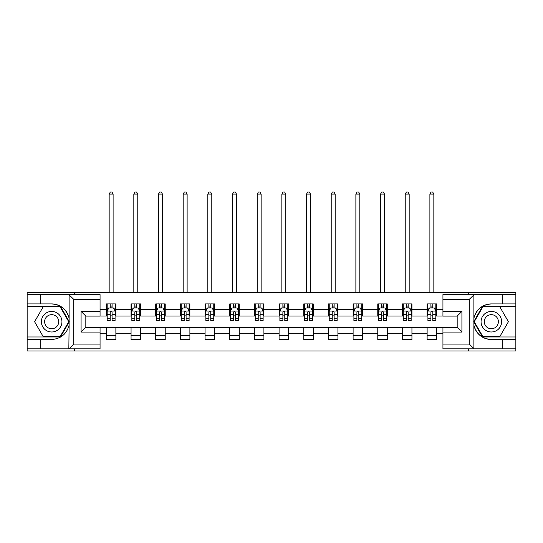 <?xml version="1.0" encoding="UTF-8"?>
<svg xmlns="http://www.w3.org/2000/svg" width="543" height="543" viewBox="0 0 543 543"><rect width="100%" height="100%" fill="white"/><g stroke="black" fill="none" stroke-linecap="round" stroke-linejoin="round"><path stroke-width="0.81" d="M100.061 299.336L73.726 299.336L68.839 294.591L100.061 294.591L100.061 316.101L85.828 316.101L85.828 327.327L100.061 327.327L100.061 348.837L68.839 348.837L69.117 325.155C66.667 334.04 60.85 338.818 51.666 339.504L27.15 339.504L27.15 350.975L515.85 350.975L515.85 306.456L482.523 306.456L473.713 321.714L482.523 336.979L515.85 336.979M491.334 303.924C482.15 304.609 476.333 309.395 473.883 318.273A17.79 17.79 0 0 1 491.334 303.924L515.85 303.924L515.85 292.453L468.718 292.453L468.718 294.591M468.718 292.453L27.15 292.453L27.15 336.979L60.477 336.979L69.287 321.714L60.477 306.456L27.15 306.456M468.718 348.837L468.718 350.975M74.282 350.975L74.282 348.837M74.282 294.591L74.282 292.453M442.939 316.019L436.613 316.019L436.613 303.924L427.124 303.924L427.124 309.693L411.94 309.693L411.94 303.924L402.451 303.924L402.451 309.693L387.268 309.693L387.268 303.924L377.779 303.924L377.779 309.693L362.595 309.693L362.595 303.924L353.106 303.924L353.106 309.693L337.922 309.693L337.922 303.924L328.434 303.924L328.434 309.693L313.25 309.693L313.25 303.924L303.761 303.924L303.761 309.693L288.584 309.693L288.584 303.924L279.088 303.924L279.088 309.693L263.912 309.693L263.912 303.924L254.416 303.924L254.416 309.693L239.239 309.693L239.239 303.924L229.75 303.924L229.75 309.693L214.566 309.693L214.566 303.924L205.078 303.924L205.078 309.693L189.894 309.693L189.894 303.924L180.405 303.924L180.405 309.693L165.221 309.693L165.221 303.924L155.732 303.924L155.732 309.693L140.549 309.693L140.549 303.924L131.06 303.924L131.06 309.693L115.876 309.693L115.876 303.924L106.387 303.924L106.387 309.693L100.061 309.693M436.613 309.693L442.939 309.693M442.939 333.735L436.613 333.735L436.613 339.504L427.124 339.504L427.124 333.735L411.94 333.735L411.94 339.504L402.451 339.504L402.451 333.735L387.268 333.735L387.268 339.504L377.779 339.504L377.779 333.735L362.595 333.735L362.595 339.504L353.106 339.504L353.106 333.735L337.922 333.735L337.922 339.504L328.434 339.504L328.434 333.735L313.25 333.735L313.25 339.504L303.761 339.504L303.761 333.735L288.584 333.735L288.584 339.504L279.088 339.504L279.088 333.735L263.912 333.735L263.912 339.504L254.416 339.504L254.416 333.735L239.239 333.735L239.239 339.504L229.75 339.504L229.75 333.735L214.566 333.735L214.566 339.504L205.078 339.504L205.078 333.735L189.894 333.735L189.894 339.504L180.405 339.504L180.405 333.735L165.221 333.735L165.221 339.504L155.732 339.504L155.732 333.735L140.549 333.735L140.549 339.504L131.06 339.504L131.06 333.735L115.876 333.735L115.876 339.504L106.387 339.504L106.387 333.735L100.061 333.735M427.124 309.693L427.124 316.019L411.94 316.019L411.94 309.693M411.94 333.735L411.94 327.409L427.124 327.409L427.124 333.735M402.451 309.693L402.451 316.019L387.268 316.019L387.268 309.693M387.268 333.735L387.268 327.409L402.451 327.409L402.451 333.735M377.779 309.693L377.779 316.019L362.595 316.019L362.595 309.693M362.595 333.735L362.595 327.409L377.779 327.409L377.779 333.735M353.106 309.693L353.106 316.019L337.922 316.019L337.922 309.693M337.922 333.735L337.922 327.409L353.106 327.409L353.106 333.735M328.434 309.693L328.434 316.019L313.25 316.019L313.25 309.693M313.25 333.735L313.25 327.409L328.434 327.409L328.434 333.735M303.761 309.693L303.761 316.019L288.584 316.019L288.584 309.693M288.584 333.735L288.584 327.409L303.761 327.409L303.761 333.735M279.088 309.693L279.088 316.019L263.912 316.019L263.912 309.693M263.912 333.735L263.912 327.409L279.088 327.409L279.088 333.735M254.416 309.693L254.416 316.019L239.239 316.019L239.239 309.693M239.239 333.735L239.239 327.409L254.416 327.409L254.416 333.735M229.75 309.693L229.75 316.019L214.566 316.019L214.566 309.693M214.566 333.735L214.566 327.409L229.75 327.409L229.75 333.735M205.078 309.693L205.078 316.019L189.894 316.019L189.894 309.693M189.894 333.735L189.894 327.409L205.078 327.409L205.078 333.735M180.405 309.693L180.405 316.019L165.221 316.019L165.221 309.693M165.221 333.735L165.221 327.409L180.405 327.409L180.405 333.735M155.732 309.693L155.732 316.019L140.549 316.019L140.549 309.693M140.549 333.735L140.549 327.409L155.732 327.409L155.732 333.735M131.06 309.693L131.06 316.019L115.876 316.019L115.876 309.693M115.876 333.735L115.876 327.409L131.06 327.409L131.06 333.735M106.387 309.693L106.387 316.019L100.061 316.019M100.061 327.409L106.387 327.409L106.387 333.735M436.613 333.735L436.613 327.409L442.939 327.409M106.387 307.874L107.175 307.874M110.181 307.874L112.082 307.874M115.082 307.874L115.876 307.874M106.387 315.863L107.175 315.863M110.181 315.863L112.082 315.863M115.082 315.863L115.876 315.863M106.387 327.565L115.876 327.565M106.387 335.554L115.876 335.554M131.06 327.565L140.549 327.565M131.06 335.554L140.549 335.554M131.06 307.874L131.847 307.874M134.854 307.874L136.755 307.874M139.755 307.874L140.549 307.874M131.06 315.863L131.847 315.863M134.854 315.863L136.755 315.863M139.755 315.863L140.549 315.863M155.732 327.565L165.221 327.565M155.732 335.554L165.221 335.554M155.732 307.874L156.52 307.874M159.527 307.874L161.427 307.874M164.427 307.874L165.221 307.874M155.732 315.863L156.52 315.863M159.527 315.863L161.427 315.863M164.427 315.863L165.221 315.863M180.405 327.565L189.894 327.565M180.405 335.554L189.894 335.554M180.405 307.874L181.192 307.874M184.199 307.874L186.093 307.874M189.1 307.874L189.894 307.874M180.405 315.863L181.192 315.863M184.199 315.863L186.093 315.863M189.1 315.863L189.894 315.863M205.078 327.565L214.566 327.565M205.078 335.554L214.566 335.554M205.078 307.874L205.865 307.874M208.872 307.874L210.765 307.874M213.772 307.874L214.566 307.874M205.078 315.863L205.865 315.863M208.872 315.863L210.765 315.863M213.772 315.863L214.566 315.863M229.75 327.565L239.239 327.565M229.75 335.554L239.239 335.554M229.75 307.874L230.537 307.874M233.544 307.874L235.438 307.874M238.445 307.874L239.239 307.874M229.75 315.863L230.537 315.863M233.544 315.863L235.438 315.863M238.445 315.863L239.239 315.863M254.416 327.565L263.912 327.565M254.416 335.554L263.912 335.554M254.416 307.874L255.21 307.874M258.217 307.874L260.111 307.874M263.117 307.874L263.912 307.874M254.416 315.863L255.21 315.863M258.217 315.863L260.111 315.863M263.117 315.863L263.912 315.863M279.088 327.565L288.584 327.565M279.088 335.554L288.584 335.554M279.088 307.874L279.883 307.874M282.889 307.874L284.783 307.874M287.79 307.874L288.584 307.874M279.088 315.863L279.883 315.863M282.889 315.863L284.783 315.863M287.79 315.863L288.584 315.863M303.761 327.565L313.25 327.565M303.761 335.554L313.25 335.554M303.761 307.874L304.555 307.874M307.562 307.874L309.456 307.874M312.463 307.874L313.25 307.874M303.761 315.863L304.555 315.863M307.562 315.863L309.456 315.863M312.463 315.863L313.25 315.863M328.434 327.565L337.922 327.565M328.434 335.554L337.922 335.554M328.434 307.874L329.228 307.874M332.235 307.874L334.128 307.874M337.135 307.874L337.922 307.874M328.434 315.863L329.228 315.863M332.235 315.863L334.128 315.863M337.135 315.863L337.922 315.863M353.106 327.565L362.595 327.565M353.106 335.554L362.595 335.554M353.106 307.874L353.9 307.874M356.907 307.874L358.801 307.874M361.808 307.874L362.595 307.874M353.106 315.863L353.9 315.863M356.907 315.863L358.801 315.863M361.808 315.863L362.595 315.863M377.779 327.565L387.268 327.565M377.779 335.554L387.268 335.554M377.779 307.874L378.573 307.874M381.573 307.874L383.473 307.874M386.48 307.874L387.268 307.874M377.779 315.863L378.573 315.863M381.573 315.863L383.473 315.863M386.48 315.863L387.268 315.863M402.451 327.565L411.94 327.565M402.451 335.554L411.94 335.554M402.451 307.874L403.245 307.874M406.245 307.874L408.146 307.874M411.153 307.874L411.94 307.874M402.451 315.863L403.245 315.863M406.245 315.863L408.146 315.863M411.153 315.863L411.94 315.863M427.124 327.565L436.613 327.565M427.124 335.554L436.613 335.554M427.124 307.874L427.918 307.874M430.918 307.874L432.819 307.874M435.825 307.874L436.613 307.874M427.124 315.863L427.918 315.863M430.918 315.863L432.819 315.863M435.825 315.863L436.613 315.863M112.082 305.981L110.181 305.981M115.082 318.782L112.082 318.782L112.082 320.764L115.082 320.764L115.082 311.119L113.501 307.956L108.756 307.956L107.175 311.119L107.175 320.764L110.181 320.764L110.181 318.782L107.175 318.782M107.175 311.119L107.175 303.924M115.082 311.119L115.082 303.924M110.181 307.956L110.181 303.924M112.082 303.924L112.082 307.956M112.082 318.782L112.082 312.306C111.451 311.085 110.813 311.085 110.181 312.306L110.181 318.782M113.107 292.453L113.107 194.082L109.157 194.082L109.157 292.453M109.157 194.082L110.338 192.025L111.919 192.025L113.107 194.082M56.805 312.809A10.283 10.283 0 0 0 42.761 316.576A10.283 10.283 0 0 0 46.522 330.619A10.283 10.283 0 0 0 60.565 326.852A10.283 10.283 0 0 0 56.805 312.809M55.182 315.619A7.039 7.039 0 0 0 45.571 318.198A7.039 7.039 0 0 0 48.144 327.809A7.039 7.039 0 0 0 57.762 325.237A7.039 7.039 0 0 0 55.182 315.619M60.198 336.504L43.128 336.504L34.589 321.714L43.128 306.924L60.198 306.924L68.737 321.714L60.198 336.504M496.478 312.809A10.283 10.283 0 0 0 482.435 316.576A10.283 10.283 0 0 0 486.195 330.619A10.283 10.283 0 0 0 500.239 326.852A10.283 10.283 0 0 0 496.478 312.809M494.856 315.619A7.039 7.039 0 0 0 485.238 318.198A7.039 7.039 0 0 0 487.818 327.809A7.039 7.039 0 0 0 497.429 325.237A7.039 7.039 0 0 0 494.856 315.619M499.872 336.504L482.802 336.504L474.263 321.714L482.802 306.924L499.872 306.924L508.411 321.714L499.872 336.504M40.752 339.504L40.752 348.837L27.15 348.837M68.839 348.837L40.752 348.837M27.15 339.504L27.15 336.979M68.839 294.591L40.752 294.591L40.752 303.924L27.15 303.924M40.752 294.591L27.15 294.591M51.666 303.924A17.79 17.79 0 0 1 69.117 318.273C66.667 309.395 60.85 304.609 51.666 303.924L40.752 303.924M69.117 325.155L69.117 294.727M85.828 316.101L81.083 311.356L100.061 311.356M100.061 332.072L81.083 332.072L85.828 327.327M69.117 348.701L73.726 344.092L100.061 344.092M474.161 294.591L469.274 299.336L442.939 299.336L442.939 294.591L515.85 294.591M502.248 303.924L502.248 294.591M442.939 344.092L469.274 344.092L474.161 348.837L442.939 348.837L442.939 327.327L457.172 327.327L457.172 316.101L442.939 316.101L442.939 299.336M515.85 303.924L515.85 306.456M474.161 348.837L502.248 348.837L502.248 339.504L515.85 339.504M502.248 348.837L515.85 348.837M491.334 339.504A17.79 17.79 0 0 1 473.883 325.155C476.333 334.04 482.15 338.818 491.334 339.504L502.248 339.504M473.883 294.727L473.883 348.701M457.172 327.327L461.917 332.072L442.939 332.072M442.939 311.356L461.917 311.356L457.172 316.101M136.755 305.981L134.854 305.981M139.755 318.782L136.755 318.782L136.755 320.764L139.755 320.764L139.755 311.119L138.173 307.956L133.429 307.956L131.847 311.119L131.847 320.764L134.854 320.764L134.854 318.782L131.847 318.782M131.847 311.119L131.847 303.924M139.755 311.119L139.755 303.924M134.854 307.956L134.854 303.924M136.755 303.924L136.755 307.956M136.755 318.782L136.755 312.306C136.117 311.085 135.485 311.085 134.854 312.306L134.854 318.782M137.779 292.453L137.779 194.082L133.829 194.082L133.829 292.453M133.829 194.082L135.01 192.025L136.592 192.025L137.779 194.082M161.427 305.981L159.527 305.981M164.427 318.782L161.427 318.782L161.427 320.764L164.427 320.764L164.427 311.119L162.846 307.956L158.101 307.956L156.52 311.119L156.52 320.764L159.527 320.764L159.527 318.782L156.52 318.782M156.52 311.119L156.52 303.924M164.427 311.119L164.427 303.924M159.527 307.956L159.527 303.924M161.427 303.924L161.427 307.956M161.427 318.782L161.427 312.306C160.789 311.085 160.158 311.085 159.527 312.306L159.527 318.782M162.452 292.453L162.452 194.082L158.495 194.082L158.495 292.453M158.495 194.082L159.683 192.025L161.264 192.025L162.452 194.082M186.093 305.981L184.199 305.981M189.1 318.782L186.093 318.782L186.093 320.764L189.1 320.764L189.1 311.119L187.518 307.956L182.774 307.956L181.192 311.119L181.192 320.764L184.199 320.764L184.199 318.782L181.192 318.782M181.192 311.119L181.192 303.924M189.1 311.119L189.1 303.924M184.199 307.956L184.199 303.924M186.093 303.924L186.093 307.956M186.093 318.782L186.093 312.306C185.462 311.085 184.83 311.085 184.199 312.306L184.199 318.782M187.125 292.453L187.125 194.082L183.167 194.082L183.167 292.453M183.167 194.082L184.355 192.025L185.937 192.025L187.125 194.082M210.765 305.981L208.872 305.981M213.772 318.782L210.765 318.782L210.765 320.764L213.772 320.764L213.772 311.119L212.191 307.956L207.446 307.956L205.865 311.119L205.865 320.764L208.872 320.764L208.872 318.782L205.865 318.782M205.865 311.119L205.865 303.924M213.772 311.119L213.772 303.924M208.872 307.956L208.872 303.924M210.765 303.924L210.765 307.956M210.765 318.782L210.765 312.306C210.134 311.085 209.503 311.085 208.872 312.306L208.872 318.782M211.797 292.453L211.797 194.082L207.84 194.082L207.84 292.453M207.84 194.082L209.028 192.025L210.609 192.025L211.797 194.082M235.438 305.981L233.544 305.981M238.445 318.782L235.438 318.782L235.438 320.764L238.445 320.764L238.445 311.119L236.863 307.956L232.119 307.956L230.537 311.119L230.537 320.764L233.544 320.764L233.544 318.782L230.537 318.782M230.537 311.119L230.537 303.924M238.445 311.119L238.445 303.924M233.544 307.956L233.544 303.924M235.438 303.924L235.438 307.956M235.438 318.782L235.438 312.306C234.807 311.085 234.176 311.085 233.544 312.306L233.544 318.782M236.47 292.453L236.47 194.082L232.513 194.082L232.513 292.453M232.513 194.082L233.7 192.025L235.282 192.025L236.47 194.082M260.111 305.981L258.217 305.981M263.117 318.782L260.111 318.782L260.111 320.764L263.117 320.764L263.117 311.119L261.536 307.956L256.791 307.956L255.21 311.119L255.21 320.764L258.217 320.764L258.217 318.782L255.21 318.782M255.21 311.119L255.21 303.924M263.117 311.119L263.117 303.924M258.217 307.956L258.217 303.924M260.111 303.924L260.111 307.956M260.111 318.782L260.111 312.306C259.479 311.085 258.848 311.085 258.217 312.306L258.217 318.782M261.142 292.453L261.142 194.082L257.185 194.082L257.185 292.453M257.185 194.082L258.373 192.025L259.954 192.025L261.142 194.082M284.783 305.981L282.889 305.981M287.79 318.782L284.783 318.782L284.783 320.764L287.79 320.764L287.79 311.119L286.209 307.956L281.464 307.956L279.883 311.119L279.883 320.764L282.889 320.764L282.889 318.782L279.883 318.782M279.883 311.119L279.883 303.924M287.79 311.119L287.79 303.924M282.889 307.956L282.889 303.924M284.783 303.924L284.783 307.956M284.783 318.782L284.783 312.306C284.152 311.085 283.521 311.085 282.889 312.306L282.889 318.782M285.815 292.453L285.815 194.082L281.858 194.082L281.858 292.453M281.858 194.082L283.046 192.025L284.627 192.025L285.815 194.082M309.456 305.981L307.562 305.981M312.463 318.782L309.456 318.782L309.456 320.764L312.463 320.764L312.463 311.119L310.881 307.956L306.137 307.956L304.555 311.119L304.555 320.764L307.562 320.764L307.562 318.782L304.555 318.782M304.555 311.119L304.555 303.924M312.463 311.119L312.463 303.924M307.562 307.956L307.562 303.924M309.456 303.924L309.456 307.956M309.456 318.782L309.456 312.306C308.824 311.085 308.193 311.085 307.562 312.306L307.562 318.782M310.487 292.453L310.487 194.082L306.53 194.082L306.53 292.453M306.53 194.082L307.718 192.025L309.3 192.025L310.487 194.082M334.128 305.981L332.235 305.981M337.135 318.782L334.128 318.782L334.128 320.764L337.135 320.764L337.135 311.119L335.554 307.956L330.809 307.956L329.228 311.119L329.228 320.764L332.235 320.764L332.235 318.782L329.228 318.782M329.228 311.119L329.228 303.924M337.135 311.119L337.135 303.924M332.235 307.956L332.235 303.924M334.128 303.924L334.128 307.956M334.128 318.782L334.128 312.306C333.497 311.085 332.866 311.085 332.235 312.306L332.235 318.782M335.16 292.453L335.16 194.082L331.203 194.082L331.203 292.453M331.203 194.082L332.391 192.025L333.972 192.025L335.16 194.082M358.801 305.981L356.907 305.981M361.808 318.782L358.801 318.782L358.801 320.764L361.808 320.764L361.808 311.119L360.226 307.956L355.482 307.956L353.9 311.119L353.9 320.764L356.907 320.764L356.907 318.782L353.9 318.782M353.9 311.119L353.9 303.924M361.808 311.119L361.808 303.924M356.907 307.956L356.907 303.924M358.801 303.924L358.801 307.956M358.801 318.782L358.801 312.306C358.17 311.085 357.538 311.085 356.907 312.306L356.907 318.782M359.833 292.453L359.833 194.082L355.875 194.082L355.875 292.453M355.875 194.082L357.063 192.025L358.645 192.025L359.833 194.082M383.473 305.981L381.573 305.981M386.48 318.782L383.473 318.782L383.473 320.764L386.48 320.764L386.48 311.119L384.899 307.956L380.154 307.956L378.573 311.119L378.573 320.764L381.573 320.764L381.573 318.782L378.573 318.782M378.573 311.119L378.573 303.924M386.48 311.119L386.48 303.924M381.573 307.956L381.573 303.924M383.473 303.924L383.473 307.956M383.473 318.782L383.473 312.306C382.842 311.085 382.211 311.085 381.573 312.306L381.573 318.782M384.505 292.453L384.505 194.082L380.548 194.082L380.548 292.453M380.548 194.082L381.736 192.025L383.317 192.025L384.505 194.082M408.146 305.981L406.245 305.981M411.153 318.782L408.146 318.782L408.146 320.764L411.153 320.764L411.153 311.119L409.571 307.956L404.827 307.956L403.245 311.119L403.245 320.764L406.245 320.764L406.245 318.782L403.245 318.782M403.245 311.119L403.245 303.924M411.153 311.119L411.153 303.924M406.245 307.956L406.245 303.924M408.146 303.924L408.146 307.956M408.146 318.782L408.146 312.306C407.515 311.085 406.883 311.085 406.245 312.306L406.245 318.782M409.171 292.453L409.171 194.082L405.221 194.082L405.221 292.453M405.221 194.082L406.408 192.025L407.99 192.025L409.171 194.082M432.819 305.981L430.918 305.981M435.825 318.782L432.819 318.782L432.819 320.764L435.825 320.764L435.825 311.119L434.244 307.956L429.499 307.956L427.918 311.119L427.918 320.764L430.918 320.764L430.918 318.782L427.918 318.782M427.918 311.119L427.918 303.924M435.825 311.119L435.825 303.924M430.918 307.956L430.918 303.924M432.819 303.924L432.819 307.956M432.819 318.782L432.819 312.306C432.187 311.085 431.556 311.085 430.918 312.306L430.918 318.782M433.843 292.453L433.843 194.082L429.893 194.082L429.893 292.453M429.893 194.082L431.081 192.025L432.662 192.025L433.843 194.082M115.048 311.037L107.215 311.037M107.175 308.146L108.661 308.146M113.596 308.146L115.082 308.146M110.181 314.546L107.175 314.546M115.082 314.546L112.082 314.546M112.082 306.985L110.181 306.985M73.726 299.336L73.726 344.092M81.083 332.072L81.083 311.356M469.274 344.092L469.274 299.336M461.917 311.356L461.917 332.072M139.714 311.037L131.888 311.037M131.847 308.146L133.334 308.146M138.268 308.146L139.755 308.146M134.854 314.546L131.847 314.546M139.755 314.546L136.755 314.546M136.755 306.985L134.854 306.985M164.386 311.037L156.56 311.037M156.52 308.146L158.006 308.146M162.941 308.146L164.427 308.146M159.527 314.546L156.52 314.546M164.427 314.546L161.427 314.546M161.427 306.985L159.527 306.985M189.059 311.037L181.233 311.037M181.192 308.146L182.679 308.146M187.613 308.146L189.1 308.146M184.199 314.546L181.192 314.546M189.1 314.546L186.093 314.546M186.093 306.985L184.199 306.985M213.732 311.037L205.906 311.037M205.865 308.146L207.351 308.146M212.286 308.146L213.772 308.146M208.872 314.546L205.865 314.546M213.772 314.546L210.765 314.546M210.765 306.985L208.872 306.985M238.404 311.037L230.578 311.037M230.537 308.146L232.024 308.146M236.958 308.146L238.445 308.146M233.544 314.546L230.537 314.546M238.445 314.546L235.438 314.546M235.438 306.985L233.544 306.985M263.077 311.037L255.251 311.037M255.21 308.146L256.696 308.146M261.631 308.146L263.117 308.146M258.217 314.546L255.21 314.546M263.117 314.546L260.111 314.546M260.111 306.985L258.217 306.985M287.749 311.037L279.923 311.037M279.883 308.146L281.369 308.146M286.304 308.146L287.79 308.146M282.889 314.546L279.883 314.546M287.79 314.546L284.783 314.546M284.783 306.985L282.889 306.985M312.422 311.037L304.596 311.037M304.555 308.146L306.042 308.146M310.976 308.146L312.463 308.146M307.562 314.546L304.555 314.546M312.463 314.546L309.456 314.546M309.456 306.985L307.562 306.985M337.094 311.037L329.268 311.037M329.228 308.146L330.714 308.146M335.649 308.146L337.135 308.146M332.235 314.546L329.228 314.546M337.135 314.546L334.128 314.546M334.128 306.985L332.235 306.985M361.767 311.037L353.941 311.037M353.9 308.146L355.387 308.146M360.321 308.146L361.808 308.146M356.907 314.546L353.9 314.546M361.808 314.546L358.801 314.546M358.801 306.985L356.907 306.985M386.44 311.037L378.614 311.037M378.573 308.146L380.059 308.146M384.994 308.146L386.48 308.146M381.573 314.546L378.573 314.546M386.48 314.546L383.473 314.546M383.473 306.985L381.573 306.985M411.112 311.037L403.286 311.037M403.245 308.146L404.732 308.146M409.666 308.146L411.153 308.146M406.245 314.546L403.245 314.546M411.153 314.546L408.146 314.546M408.146 306.985L406.245 306.985M435.785 311.037L427.952 311.037M427.918 308.146L429.404 308.146M434.339 308.146L435.825 308.146M430.918 314.546L427.918 314.546M435.825 314.546L432.819 314.546M432.819 306.985L430.918 306.985"/></g></svg>
